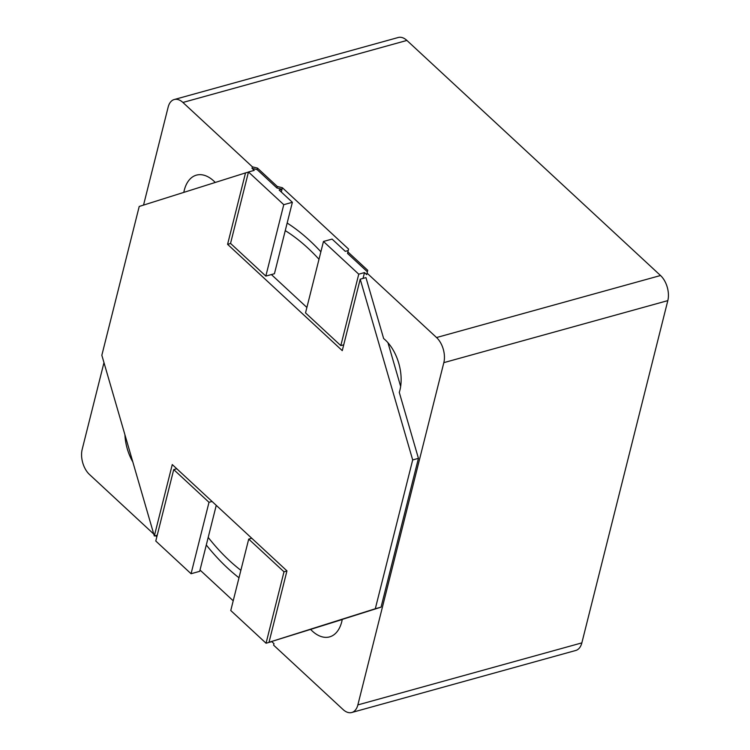 <?xml version="1.0" encoding="UTF-8"?>
<svg xmlns="http://www.w3.org/2000/svg" width="750" height="750" viewBox="0 0 750 750"><rect width="100%" height="100%" fill="white"/><g stroke="black" fill="none" stroke-linecap="round" stroke-linejoin="round"><path stroke-width="1.12" d="M103.978 362.625L82.181 449.381A18.487 10.941 -105.5 0 0 89.475 474.488L153.759 534.075M143.541 205.087L168.15 107.119A18.487 10.941 -105.5 0 1 174.244 99.525A18.487 10.941 -105.5 0 1 182.916 102.459L252.394 166.847L257.466 168.094L277.312 186.497L276.938 187.988L257.091 169.584L257.466 168.094M257.091 169.584L252.019 168.338L252.394 166.847M252.019 168.338L254.222 170.381L248.475 171.975L283.762 204.675L265.828 276.103L230.541 243.403L248.475 171.975M215.259 182.456A36.975 21.891 -105.5 0 0 196.444 175.134A36.975 21.891 -105.5 0 0 183.797 192.384M124.931 434.775A36.975 21.891 -105.5 0 0 132.806 461.916M156.816 536.906L155.494 535.678M273.628 645.178L273.975 643.669L273.628 645.178L343.097 709.566A18.487 10.941 -105.5 0 0 351.769 712.5A18.487 10.941 -105.5 0 0 357.863 704.906L443.831 362.644A18.487 10.941 -105.5 0 0 436.547 337.538L367.069 273.15L366.703 274.631L364.491 272.587L363.028 278.419M274.003 643.688L271.791 641.644L266.053 643.228L230.766 610.528L248.709 539.1L283.997 571.8L266.053 643.228M360.206 279.197L365.953 277.613L383.644 338.55A36.975 21.891 -105.5 0 1 399.281 392.391L418.434 458.344L381.056 607.153L342.262 619.397A36.975 21.891 -105.5 0 1 329.569 636.891A36.975 21.891 -105.5 0 1 310.594 629.4L269.006 642.3L286.95 570.872L172.266 464.569L154.322 536.006L101.841 355.266L139.219 206.456L245.522 172.903L227.587 244.331L342.262 350.634L360.206 279.197L412.688 459.938L375.309 608.747L269.006 642.3M277.312 186.497L282.394 187.744L282.019 189.234L279.15 190.031L292.378 202.294L274.434 273.722L265.828 276.103M276.938 187.988L282.019 189.234L281.316 192.037M387.956 342.712L400.65 386.428M342.234 619.519L310.594 629.4M271.388 274.566L306.891 307.462M216.253 505.35L199.678 571.341L191.062 573.731L209.006 502.303L173.719 469.594L155.775 541.022L191.062 573.731M323.466 241.472L358.753 274.181L340.809 345.609L305.522 312.9L323.466 241.472L332.081 239.091L345.309 251.353L348.178 250.556L348.553 249.066L347.887 251.906L367.734 270.309L367.069 273.15M418.434 458.344L412.688 459.938M381.056 607.153L375.309 608.747M157.247 535.191L154.322 536.006M240.863 570.309A194.1 114.909 74.5 0 1 208.2 537.413M286.913 570.994L283.997 571.8M200.016 570.028L233.203 600.797M174.244 99.525L398.231 37.5A18.487 10.941 74.5 0 1 406.903 40.434L660.525 275.512A18.487 10.941 74.5 0 1 667.819 300.619L581.85 642.881A18.487 10.941 74.5 0 1 575.756 650.475L351.769 712.5M285.262 230.616A194.1 114.909 74.5 0 1 318.994 259.266M292.378 202.294L283.762 204.675M282.394 187.744L348.553 249.066M367.734 270.309L366.703 274.631M347.887 251.906L347.512 253.397L367.369 271.791M238.987 577.781A203.344 120.384 74.5 0 1 206.297 544.988M287.166 223.041A203.344 120.384 74.5 0 1 320.869 251.784M176.766 468.75L173.719 469.594M248.447 172.097L245.522 172.903M230.634 243.488L227.587 244.331M251.756 538.256L248.709 539.1M343.734 344.803L340.809 345.609M364.491 272.587L358.753 274.181M347.512 253.397L348.178 250.556M212.053 501.459L209.006 502.303M406.903 40.434L182.916 102.459M660.525 275.512L436.547 337.538M667.819 300.619L443.831 362.644M581.85 642.881L357.863 704.906"/></g></svg>
